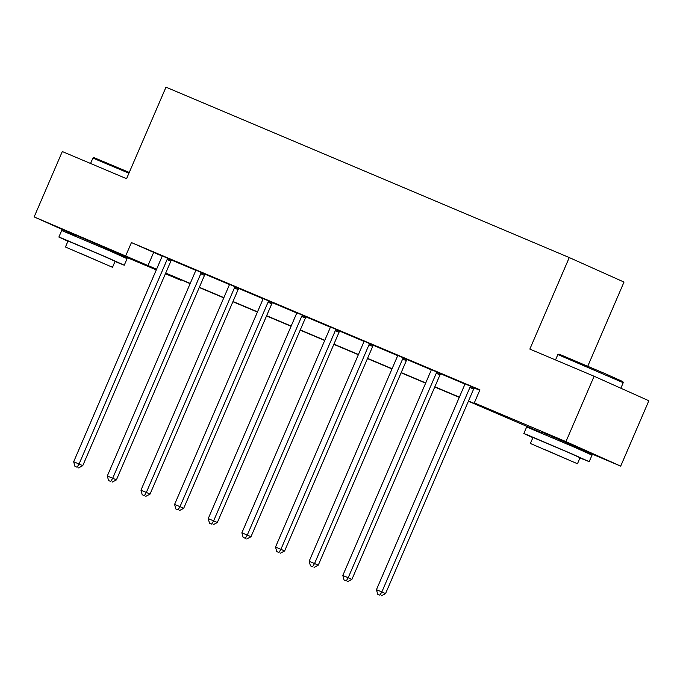 <?xml version="1.0" encoding="UTF-8"?>
<svg xmlns="http://www.w3.org/2000/svg" width="683" height="683" viewBox="0 0 683 683"><rect width="100%" height="100%" fill="white"/><g stroke="black" fill="none" stroke-linecap="round" stroke-linejoin="round"><path stroke-width="1.02" d="M77.119 235.737L112.686 251.054M542.071 432.194L577.639 447.51M587.798 366.139L624.006 282.07L569.263 257.559L165.986 87.168L126.568 178.69L62.307 151.541L34.15 216.912L156.586 269.204M569.263 257.559L529.846 349.09L594.108 376.248L648.85 400.759L620.693 466.13L577.485 447.877M541.807 432.8L468.393 401.22M180.747 279.68L180.543 280.15L165.414 273.755M156.287 269.905L112.533 251.412M468.495 400.998L496.49 412.831L474.301 402.893L479.936 389.822L131.435 242.567L162.016 256.048M171.57 260.086L195.662 270.263M205.216 274.301L229.3 284.478M238.854 288.516L262.946 298.693M272.5 302.731L296.584 312.908M306.138 316.946L330.231 327.123M339.784 331.161L363.868 341.338M373.422 345.376L397.515 355.553M407.068 359.591L431.152 369.768M440.706 373.806L464.799 383.983M474.352 388.021L479.731 390.292M474.48 387.876L464.816 383.786M440.834 373.661L431.169 369.571M407.196 359.446L397.532 355.356M373.55 345.231L363.885 341.141M339.912 331.016L330.248 326.926M306.266 316.801L296.601 312.712M272.628 302.586L262.964 298.497M238.982 288.371L229.317 284.282M205.335 274.156L195.679 270.067M171.698 259.941L162.033 255.852M594.108 376.248L565.959 441.619L620.693 466.13M76.966 236.087L34.15 216.912M131.435 242.567L125.8 255.638M474.301 402.893L565.959 441.619M165.713 273.063L190.233 283.419M199.351 287.278L223.87 297.643M232.997 301.493L257.517 311.858M266.635 315.708L291.154 326.073M300.281 329.923L324.801 340.288M333.919 344.138L358.438 354.503M367.565 358.353L392.085 368.718M401.203 372.568L425.722 382.932M434.849 386.783L459.369 397.147M165.551 273.439L180.543 280.15M459.275 397.369L434.755 387.005M425.629 383.154L401.109 372.79M391.991 368.94L367.471 358.575M358.344 354.716L333.825 344.36M324.707 340.501L300.187 330.145M291.06 326.286L266.541 315.93M257.423 312.071L232.903 301.715M223.776 297.856L199.257 287.5M190.139 283.641L165.619 273.285M153.624 252.505L147.998 265.576M470.775 386.219L470.485 386.552A2.852 2.339 -65.9 0 0 469.913 387.466L381.84 591.965L376.444 589.685L464.517 385.186A2.852 2.339 -65.9 0 0 464.781 384.145L464.824 383.701M474.531 387.816L474.181 388.209A2.852 2.339 -65.9 0 0 473.609 389.122L385.536 593.621L381.84 591.965L379.868 595.175L377.708 594.261L379.868 595.175M381.345 595.832L385.536 593.621M376.444 589.685L377.708 594.261M557.849 354.545L558.967 354.093L605.659 373.874L622.776 381.575L623.22 382.702L557.849 354.545L555.518 359.941M579.961 457.96L589.207 461.674L571.816 453.845L527.626 434.977L523.827 433.517L532.885 437.683M589.207 461.674L592.024 455.143L574.634 447.305L526.644 426.986L523.827 433.517M530.392 443.48L532.979 437.462L567.53 452.095L580.055 457.738L577.468 463.748L530.392 443.48L577.468 463.748M545.35 449.773L569.101 460.146L545.35 449.773M128.925 173.217L92.897 158.08L94.015 157.636L129.258 172.449M115.009 261.504L124.255 265.217L106.864 257.389L62.674 238.521L58.875 237.061L67.933 241.227M124.255 265.217L127.072 258.678L109.681 250.849L61.692 230.521L58.875 237.061M65.44 247.015L68.027 241.005L102.578 255.638L115.103 261.273L112.516 267.292L65.44 247.015L112.516 267.292M80.398 253.308L104.149 263.689L80.398 253.308M92.897 158.08L90.566 163.476M437.137 372.004L436.847 372.337A2.852 2.339 -65.9 0 0 436.266 373.251L348.193 577.75L342.806 575.47L430.879 370.971A2.852 2.339 -65.9 0 0 431.144 369.93L431.178 369.486M440.894 373.601L440.544 373.994A2.852 2.339 -65.9 0 0 439.963 374.907L351.899 579.406L348.193 577.75L346.221 580.96L344.07 580.046L346.221 580.96M347.707 581.617L351.899 579.406M342.806 575.47L344.07 580.046M403.491 357.79L403.201 358.123A2.852 2.339 -65.9 0 0 402.629 359.036L314.556 563.535L309.16 561.255L397.233 356.757A2.852 2.339 -65.9 0 0 397.497 355.715L397.54 355.271M407.247 359.386L406.897 359.779A2.852 2.339 -65.9 0 0 406.325 360.684L318.252 565.191L314.556 563.535L312.583 566.745L310.424 565.831L312.583 566.745M314.06 567.402L318.252 565.191M309.16 561.255L310.424 565.831M369.853 343.575L369.563 343.908A2.852 2.339 -65.9 0 0 368.982 344.813L280.909 549.32L275.522 547.04L363.595 342.542A2.852 2.339 -65.9 0 0 363.86 341.5L363.894 341.056M373.61 345.171L373.26 345.564A2.852 2.339 -65.9 0 0 372.679 346.469L284.615 550.968L280.909 549.32L278.937 552.53L276.786 551.616L278.937 552.53M280.423 553.187L284.615 550.968M275.522 547.04L276.786 551.616M336.207 329.36L335.916 329.693A2.852 2.339 -65.9 0 0 335.344 330.598L247.272 535.096L241.876 532.825L329.949 328.327A2.852 2.339 -65.9 0 0 330.213 327.285L330.256 326.841M339.963 330.956L339.613 331.349A2.852 2.339 -65.9 0 0 339.041 332.254L250.968 536.753L247.272 535.096L245.299 538.315L243.139 537.401L245.299 538.315M246.776 538.972L250.968 536.753M241.876 532.825L243.139 537.401M302.569 315.145L302.279 315.478A2.852 2.339 -65.9 0 0 301.698 316.383L213.625 520.881L208.238 518.61L296.311 314.112A2.852 2.339 -65.9 0 0 296.576 313.07L296.61 312.626M306.326 316.741L305.975 317.134A2.852 2.339 -65.9 0 0 305.395 318.039L217.322 522.538L213.625 520.881L211.653 524.1L209.502 523.187L211.653 524.1M213.139 524.757L217.322 522.538M208.238 518.61L209.502 523.187M268.923 300.93L268.632 301.263A2.852 2.339 -65.9 0 0 268.06 302.168L179.988 506.666L174.592 504.395L262.665 299.897A2.852 2.339 -65.9 0 0 262.929 298.855L262.964 298.411M272.679 302.526L272.329 302.919A2.852 2.339 -65.9 0 0 271.757 303.824L183.684 508.323L179.988 506.666L178.015 509.885L175.855 508.972L178.015 509.885M179.492 510.543L183.684 508.323M174.592 504.395L175.855 508.972M235.285 286.715L234.995 287.048A2.852 2.339 -65.9 0 0 234.414 287.953L146.341 492.452L140.954 490.181L229.027 285.682A2.852 2.339 -65.9 0 0 229.292 284.64L229.326 284.196M239.041 288.311L238.691 288.704A2.852 2.339 -65.9 0 0 238.111 289.609L150.038 494.108L146.341 492.452L144.369 495.67L142.218 494.757L144.369 495.67M145.855 496.328L150.038 494.108M140.954 490.181L142.218 494.757M201.639 272.5L201.348 272.833A2.852 2.339 -65.9 0 0 200.768 273.738L112.704 478.237L107.308 475.966L195.381 271.467A2.852 2.339 -65.9 0 0 195.645 270.417L195.679 269.981M205.395 274.096L205.045 274.489A2.852 2.339 -65.9 0 0 204.473 275.394L116.4 479.893L112.704 478.237L110.731 481.455L108.571 480.542L110.731 481.455M112.208 482.113L116.4 479.893M107.308 475.966L108.571 480.542M168.001 258.285L167.702 258.618A2.852 2.339 -65.9 0 0 167.13 259.523L79.057 464.022L73.67 461.751L161.734 257.252A2.852 2.339 -65.9 0 0 161.999 256.202L162.042 255.766M171.757 259.881L171.407 260.274A2.852 2.339 -65.9 0 0 170.827 261.179L82.754 465.678L79.057 464.022L77.085 467.24L74.934 466.327L77.085 467.24M78.562 467.898L82.754 465.678M73.67 461.751L74.934 466.327M470.485 386.552L474.181 388.209M469.913 387.466L473.609 389.122M436.847 372.337L440.544 373.994M436.266 373.251L439.963 374.907M403.201 358.123L406.897 359.779M402.629 359.036L406.325 360.684M369.563 343.908L373.26 345.564M368.982 344.813L372.679 346.469M335.916 329.693L339.613 331.349M335.344 330.598L339.041 332.254M302.279 315.478L305.975 317.134M301.698 316.383L305.395 318.039M268.632 301.263L272.329 302.919M268.06 302.168L271.757 303.824M234.995 287.048L238.691 288.704M234.414 287.953L238.111 289.609M201.348 272.833L205.045 274.489M200.768 273.738L204.473 275.394M167.702 258.618L171.407 260.274M167.13 259.523L170.827 261.179M620.847 388.217L623.22 382.702M577.237 448.449L577.724 447.314M541.67 433.133L542.157 431.998M112.285 251.984L112.772 250.849M76.718 236.668L77.205 235.533"/></g></svg>
